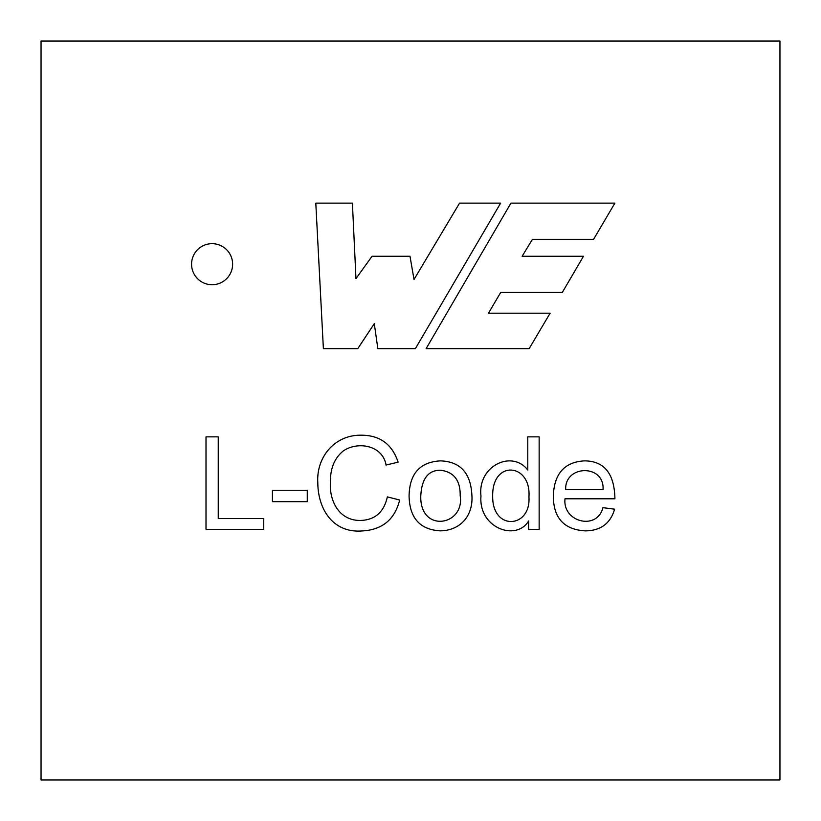 <?xml version="1.0" encoding="UTF-8"?>
<svg xmlns="http://www.w3.org/2000/svg" width="821" height="821" viewBox="0 0 821 821"><rect width="100%" height="100%" fill="white"/><g stroke="black" fill="none" stroke-linecap="round" stroke-linejoin="round"><path stroke-width="1.23" d="M614.888 203.126L510.919 203.126L426.089 348.679L529.124 348.679L550.132 313.181L488.485 313.181L500.707 292.42L562.323 292.42L583.474 256.255L522.135 256.255L532.429 239.332L593.573 239.332L614.888 203.126M614.929 498.788L565.012 498.788C562.364 522.115 597.144 530.889 602.932 507.655L614.621 509.194C610.362 523.572 600.562 530.787 585.199 530.869C564.222 529.658 553.6 518.184 553.313 496.448C554.001 473.799 564.427 461.936 584.583 460.868C604.338 461.033 614.457 473.676 614.929 498.788M409.084 495.833C409.535 473.645 420.003 461.997 440.477 460.868C460.212 461.587 470.679 472.937 471.87 494.919C473.471 515.065 461.074 530.345 440.477 530.869C419.972 529.73 409.505 518.061 409.084 495.833C409.535 473.645 420.003 461.997 440.477 460.868C460.212 461.587 470.679 472.937 471.87 494.919C473.471 515.065 461.074 530.345 440.477 530.869C419.972 529.73 409.505 518.061 409.084 495.833M307.27 490.301L307.27 501.682L272.428 501.682L272.428 490.301L307.27 490.301M41.05 41.05L41.05 779.95L779.95 779.95L779.95 41.05L41.05 41.05M232.62 264.198A20.525 20.525 0 0 0 201.833 246.423A20.525 20.525 0 0 0 201.833 281.972A20.525 20.525 0 0 0 232.62 264.198M263.746 518.492L263.746 529.391L206.009 529.391L206.009 436.864L218.253 436.864L218.253 518.492L263.746 518.492M398.123 462.161L386.065 465.055C382.699 445.372 358.151 440.959 343.404 450.842C334.506 458.036 330.175 468.534 330.411 482.358C329.211 500.143 338.58 520.606 360.265 520.463C374.879 520.093 383.91 512.232 387.358 496.879L399.663 500.02C394.706 519.806 381.919 530.13 361.312 530.992C333.931 532.798 317.932 510.518 317.799 482.42C316.29 457.42 334.465 434.617 361.497 435.202C379.949 435.274 392.161 444.253 398.123 462.161C392.161 444.253 379.949 435.274 361.497 435.202C334.465 434.617 316.29 457.42 317.799 482.42C317.932 510.518 333.931 532.798 361.312 530.992C381.919 530.13 394.706 519.806 399.663 500.02M539.151 436.864L539.151 529.391L528.632 529.391L528.632 520.955C516.317 541.696 478.222 528.077 480.983 495.894C477.401 466.184 511.914 449.354 527.77 470.043L527.77 436.864L539.151 436.864M357.761 348.679L323.382 348.679L315.798 203.126L352.404 203.126L355.975 278.637L372.046 256.255L409.997 256.255L414.02 279.479L459.565 203.126L500.636 203.126L415.354 348.679L377.855 348.679L374.284 323.669L357.761 348.679M386.065 465.055C382.699 445.372 358.151 440.959 343.404 450.842C334.506 458.036 330.175 468.534 330.411 482.358C329.211 500.143 338.58 520.606 360.265 520.463C374.879 520.093 383.91 512.232 387.358 496.879M420.783 495.894C419.664 533.383 465.045 526.035 460.181 495.525C460.376 480.306 453.808 471.87 440.477 470.228C428.254 470.187 421.686 478.746 420.783 495.894C419.664 533.383 465.045 526.035 460.181 495.525C460.376 480.306 453.808 471.87 440.477 470.228C428.254 470.187 421.686 478.746 420.783 495.894M528.632 520.955C516.317 541.696 478.222 528.077 480.983 495.894C477.401 466.184 511.914 449.354 527.77 470.043M492.682 495.956C491.995 531.208 531.125 528.539 528.94 496.879C531.331 463.116 492.077 459.524 492.682 495.956C491.995 531.208 531.125 528.539 528.94 496.879C531.331 463.116 492.077 459.524 492.682 495.956M565.69 489.501L603.055 489.501C604.564 463.886 564.632 464.85 565.69 489.501C564.632 464.85 604.564 463.886 603.055 489.501M565.012 498.788C562.364 522.115 597.144 530.889 602.932 507.655"/></g></svg>
